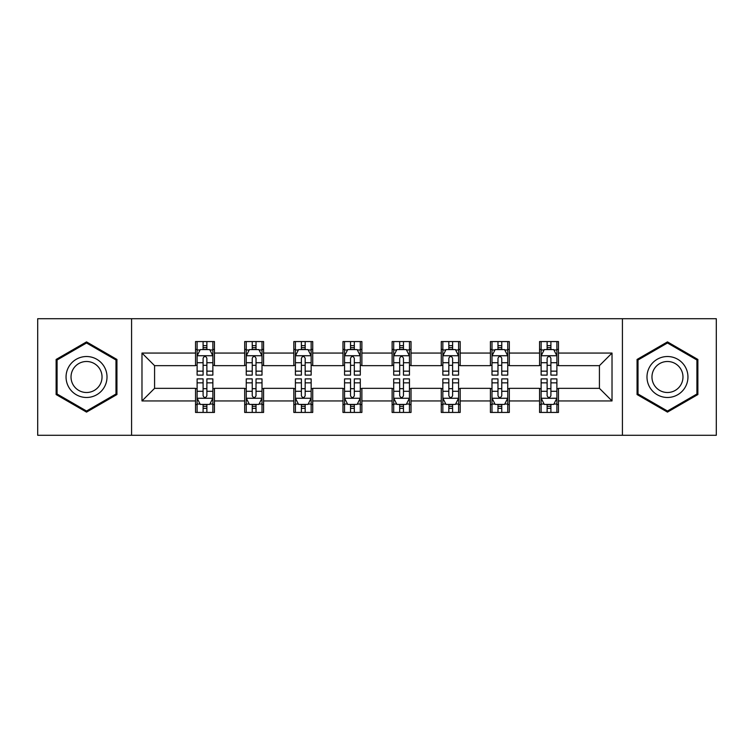<?xml version="1.0" encoding="UTF-8"?>
<svg xmlns="http://www.w3.org/2000/svg" width="754" height="754" viewBox="0 0 754 754"><rect width="100%" height="100%" fill="white"/><g stroke="black" fill="none" stroke-linecap="round" stroke-linejoin="round"><path stroke-width="1.13" d="M622.418 435.284L716.3 435.284L716.3 318.716L622.418 318.716L622.418 435.284L131.582 435.284L131.582 318.716L37.7 318.716L37.7 435.284L131.582 435.284M622.418 318.716L131.582 318.716M558.46 353.061L558.46 341.562L539.562 341.562L539.562 353.061L509.318 353.061L509.318 341.562L490.411 341.562L490.411 353.061L460.176 353.061L460.176 341.562L441.269 341.562L441.269 353.061L411.024 353.061L411.024 341.562L392.118 341.562L392.118 353.061L361.882 353.061L361.882 341.562L342.976 341.562L342.976 353.061L312.731 353.061L312.731 341.562L293.824 341.562L293.824 353.061L263.589 353.061L263.589 341.562L244.682 341.562L244.682 353.061L214.438 353.061L214.438 341.562L195.54 341.562L195.54 353.061L141.978 353.061L141.978 400.939L154.579 388.338L195.54 388.338L195.54 412.438L214.438 412.438L214.438 388.338L244.682 388.338L244.682 412.438L263.589 412.438L263.589 388.338L293.824 388.338L293.824 412.438L312.731 412.438L312.731 388.338L342.976 388.338L342.976 412.438L361.882 412.438L361.882 388.338L392.118 388.338L392.118 412.438L411.024 412.438L411.024 388.338L441.269 388.338L441.269 412.438L460.176 412.438L460.176 388.338L490.411 388.338L490.411 412.438L509.318 412.438L509.318 388.338L539.562 388.338L539.562 412.438L558.46 412.438L558.46 388.338L599.421 388.338L599.421 365.662L558.46 365.662L558.46 353.061L612.022 353.061L612.022 400.939L558.46 400.939M539.562 400.939L509.318 400.939M490.411 400.939L460.176 400.939M441.269 400.939L411.024 400.939M392.118 400.939L361.882 400.939M342.976 400.939L312.731 400.939M293.824 400.939L263.589 400.939M244.682 400.939L214.438 400.939M195.54 400.939L141.978 400.939M539.562 353.061L539.562 365.662L509.318 365.662L509.318 353.061M490.411 353.061L490.411 365.662L460.176 365.662L460.176 353.061M441.269 353.061L441.269 365.662L411.024 365.662L411.024 353.061M392.118 353.061L392.118 365.662L361.882 365.662L361.882 353.061M342.976 353.061L342.976 365.662L312.731 365.662L312.731 353.061M293.824 353.061L293.824 365.662L263.589 365.662L263.589 353.061M244.682 353.061L244.682 365.662L214.438 365.662L214.438 353.061M195.54 353.061L195.54 365.662L154.579 365.662L141.978 353.061M154.579 365.662L154.579 388.338M612.022 400.939L599.421 388.338M599.421 365.662L612.022 353.061M195.54 349.432L197.114 349.432M203.099 349.432L206.879 349.432M212.864 349.432L214.438 349.432M195.54 365.341L197.114 365.341M203.099 365.341L206.879 365.341M212.864 365.341L214.438 365.341M195.54 388.659L197.114 388.659M203.099 388.659L206.879 388.659M212.864 388.659L214.438 388.659M195.54 404.568L197.114 404.568M203.099 404.568L206.879 404.568M212.864 404.568L214.438 404.568M244.682 388.659L246.256 388.659M252.241 388.659L256.021 388.659M262.006 388.659L263.589 388.659M244.682 404.568L246.256 404.568M252.241 404.568L256.021 404.568M262.006 404.568L263.589 404.568M244.682 349.432L246.256 349.432M252.241 349.432L256.021 349.432M262.006 349.432L263.589 349.432M244.682 365.341L246.256 365.341M252.241 365.341L256.021 365.341M262.006 365.341L263.589 365.341M293.824 388.659L295.408 388.659M301.393 388.659L305.172 388.659M311.157 388.659L312.731 388.659M293.824 404.568L295.408 404.568M301.393 404.568L305.172 404.568M311.157 404.568L312.731 404.568M293.824 349.432L295.408 349.432M301.393 349.432L305.172 349.432M311.157 349.432L312.731 349.432M293.824 365.341L295.408 365.341M301.393 365.341L305.172 365.341M311.157 365.341L312.731 365.341M342.976 388.659L344.55 388.659M350.535 388.659L354.314 388.659M360.299 388.659L361.882 388.659M342.976 404.568L344.55 404.568M350.535 404.568L354.314 404.568M360.299 404.568L361.882 404.568M342.976 349.432L344.55 349.432M350.535 349.432L354.314 349.432M360.299 349.432L361.882 349.432M342.976 365.341L344.55 365.341M350.535 365.341L354.314 365.341M360.299 365.341L361.882 365.341M392.118 388.659L393.701 388.659M399.686 388.659L403.465 388.659M409.45 388.659L411.024 388.659M392.118 404.568L393.701 404.568M399.686 404.568L403.465 404.568M409.45 404.568L411.024 404.568M392.118 349.432L393.701 349.432M399.686 349.432L403.465 349.432M409.45 349.432L411.024 349.432M392.118 365.341L393.701 365.341M399.686 365.341L403.465 365.341M409.45 365.341L411.024 365.341M441.269 388.659L442.843 388.659M448.828 388.659L452.607 388.659M458.592 388.659L460.176 388.659M441.269 404.568L442.843 404.568M448.828 404.568L452.607 404.568M458.592 404.568L460.176 404.568M441.269 349.432L442.843 349.432M448.828 349.432L452.607 349.432M458.592 349.432L460.176 349.432M441.269 365.341L442.843 365.341M448.828 365.341L452.607 365.341M458.592 365.341L460.176 365.341M490.411 388.659L491.994 388.659M497.979 388.659L501.759 388.659M507.744 388.659L509.318 388.659M490.411 404.568L491.994 404.568M497.979 404.568L501.759 404.568M507.744 404.568L509.318 404.568M490.411 349.432L491.994 349.432M497.979 349.432L501.759 349.432M507.744 349.432L509.318 349.432M490.411 365.341L491.994 365.341M497.979 365.341L501.759 365.341M507.744 365.341L509.318 365.341M539.562 388.659L541.136 388.659M547.121 388.659L550.901 388.659M556.886 388.659L558.46 388.659M539.562 404.568L541.136 404.568M547.121 404.568L550.901 404.568M556.886 404.568L558.46 404.568M539.562 349.432L541.136 349.432M547.121 349.432L550.901 349.432M556.886 349.432L558.46 349.432M539.562 365.341L541.136 365.341M547.121 365.341L550.901 365.341M556.886 365.341L558.46 365.341M86.531 412.108L116.936 394.549L116.936 359.451L86.531 341.892L56.126 359.451L56.126 394.549L86.531 412.108M697.874 359.451L667.469 341.892L637.064 359.451L637.064 394.549L667.469 412.108L697.874 394.549L697.874 359.451M206.879 345.652L203.099 345.652M212.864 371.156L206.879 371.156L206.879 375.106L212.864 375.106L212.864 355.888L209.716 349.592L200.262 349.592L197.114 355.888L197.114 375.106L203.099 375.106L203.099 371.156L197.114 371.156M197.114 355.888L197.114 341.562M212.864 355.888L212.864 341.562M203.099 349.592L203.099 341.562M206.879 341.562L206.879 349.592M206.879 371.156L206.879 358.254C205.616 355.831 204.362 355.831 203.099 358.254L203.099 371.156M203.099 408.348L206.879 408.348M197.114 382.844L203.099 382.844L203.099 378.894L197.114 378.894L197.114 398.112L200.262 404.408L209.716 404.408L212.864 398.112L212.864 378.894L206.879 378.894L206.879 382.844L212.864 382.844M212.864 398.112L212.864 412.438M197.114 398.112L197.114 412.438M206.879 404.408L206.879 412.438M203.099 412.438L203.099 404.408M203.099 382.844L203.099 395.746C204.353 398.169 205.616 398.169 206.879 395.746L206.879 382.844M104.269 387.236A20.481 20.481 0 0 0 96.766 359.262A20.481 20.481 0 0 0 68.793 366.764A20.481 20.481 0 0 0 76.295 394.738A20.481 20.481 0 0 0 104.269 387.236M99.962 384.747A15.504 15.504 0 0 0 94.288 363.569A15.504 15.504 0 0 0 73.1 369.253A15.504 15.504 0 0 0 78.784 390.431A15.504 15.504 0 0 0 99.962 384.747M57.078 394.003L57.078 359.997L86.531 342.985L115.984 359.997L115.984 394.003L86.531 411.015L57.078 394.003M667.469 356.519A20.481 20.481 0 0 0 646.989 377A20.481 20.481 0 0 0 667.469 397.481A20.481 20.481 0 0 0 687.95 377A20.481 20.481 0 0 0 667.469 356.519M667.469 361.496A15.504 15.504 0 0 0 651.965 377A15.504 15.504 0 0 0 667.469 392.504A15.504 15.504 0 0 0 682.973 377A15.504 15.504 0 0 0 667.469 361.496M696.922 394.003L667.469 411.015L638.016 394.003L638.016 359.997L667.469 342.985L696.922 359.997L696.922 394.003M256.021 345.652L252.241 345.652M262.006 371.156L256.021 371.156L256.021 375.106L262.006 375.106L262.006 355.888L258.858 349.592L249.404 349.592L246.256 355.888L246.256 375.106L252.241 375.106L252.241 371.156L246.256 371.156M246.256 355.888L246.256 341.562M262.006 355.888L262.006 341.562M252.241 349.592L252.241 341.562M256.021 341.562L256.021 349.592M256.021 371.156L256.021 358.254C254.767 355.831 253.504 355.831 252.241 358.254L252.241 371.156M305.172 345.652L301.393 345.652M311.157 371.156L305.172 371.156L305.172 375.106L311.157 375.106L311.157 355.888L308.009 349.592L298.556 349.592L295.408 355.888L295.408 375.106L301.393 375.106L301.393 371.156L295.408 371.156M295.408 355.888L295.408 341.562M311.157 355.888L311.157 341.562M301.393 349.592L301.393 341.562M305.172 341.562L305.172 349.592M305.172 371.156L305.172 358.254C303.909 355.831 302.656 355.831 301.393 358.254L301.393 371.156M252.241 408.348L256.021 408.348M246.256 382.844L252.241 382.844L252.241 378.894L246.256 378.894L246.256 398.112L249.404 404.408L258.858 404.408L262.006 398.112L262.006 378.894L256.021 378.894L256.021 382.844L262.006 382.844M262.006 398.112L262.006 412.438M246.256 398.112L246.256 412.438M256.021 404.408L256.021 412.438M252.241 412.438L252.241 404.408M252.241 382.844L252.241 395.746C253.504 398.169 254.758 398.169 256.021 395.746L256.021 382.844M301.393 408.348L305.172 408.348M295.408 382.844L301.393 382.844L301.393 378.894L295.408 378.894L295.408 398.112L298.556 404.408L308.009 404.408L311.157 398.112L311.157 378.894L305.172 378.894L305.172 382.844L311.157 382.844M311.157 398.112L311.157 412.438M295.408 398.112L295.408 412.438M305.172 404.408L305.172 412.438M301.393 412.438L301.393 404.408M301.393 382.844L301.393 395.746C302.646 398.169 303.909 398.169 305.172 395.746L305.172 382.844M354.314 345.652L350.535 345.652M360.299 371.156L354.314 371.156L354.314 375.106L360.299 375.106L360.299 355.888L357.151 349.592L347.698 349.592L344.55 355.888L344.55 375.106L350.535 375.106L350.535 371.156L344.55 371.156M344.55 355.888L344.55 341.562M360.299 355.888L360.299 341.562M350.535 349.592L350.535 341.562M354.314 341.562L354.314 349.592M354.314 371.156L354.314 358.254C353.061 355.831 351.798 355.831 350.535 358.254L350.535 371.156M403.465 345.652L399.686 345.652M409.45 371.156L403.465 371.156L403.465 375.106L409.45 375.106L409.45 355.888L406.302 349.592L396.849 349.592L393.701 355.888L393.701 375.106L399.686 375.106L399.686 371.156L393.701 371.156M393.701 355.888L393.701 341.562M409.45 355.888L409.45 341.562M399.686 349.592L399.686 341.562M403.465 341.562L403.465 349.592M403.465 371.156L403.465 358.254C402.202 355.831 400.949 355.831 399.686 358.254L399.686 371.156M452.607 345.652L448.828 345.652M458.592 371.156L452.607 371.156L452.607 375.106L458.592 375.106L458.592 355.888L455.444 349.592L445.991 349.592L442.843 355.888L442.843 375.106L448.828 375.106L448.828 371.156L442.843 371.156M442.843 355.888L442.843 341.562M458.592 355.888L458.592 341.562M448.828 349.592L448.828 341.562M452.607 341.562L452.607 349.592M452.607 371.156L452.607 358.254C451.354 355.831 450.091 355.831 448.828 358.254L448.828 371.156M350.535 408.348L354.314 408.348M344.55 382.844L350.535 382.844L350.535 378.894L344.55 378.894L344.55 398.112L347.698 404.408L357.151 404.408L360.299 398.112L360.299 378.894L354.314 378.894L354.314 382.844L360.299 382.844M360.299 398.112L360.299 412.438M344.55 398.112L344.55 412.438M354.314 404.408L354.314 412.438M350.535 412.438L350.535 404.408M350.535 382.844L350.535 395.746C351.798 398.169 353.051 398.169 354.314 395.746L354.314 382.844M399.686 408.348L403.465 408.348M393.701 382.844L399.686 382.844L399.686 378.894L393.701 378.894L393.701 398.112L396.849 404.408L406.302 404.408L409.45 398.112L409.45 378.894L403.465 378.894L403.465 382.844L409.45 382.844M409.45 398.112L409.45 412.438M393.701 398.112L393.701 412.438M403.465 404.408L403.465 412.438M399.686 412.438L399.686 404.408M399.686 382.844L399.686 395.746C400.939 398.169 402.202 398.169 403.465 395.746L403.465 382.844M448.828 408.348L452.607 408.348M442.843 382.844L448.828 382.844L448.828 378.894L442.843 378.894L442.843 398.112L445.991 404.408L455.444 404.408L458.592 398.112L458.592 378.894L452.607 378.894L452.607 382.844L458.592 382.844M458.592 398.112L458.592 412.438M442.843 398.112L442.843 412.438M452.607 404.408L452.607 412.438M448.828 412.438L448.828 404.408M448.828 382.844L448.828 395.746C450.091 398.169 451.344 398.169 452.607 395.746L452.607 382.844M501.759 345.652L497.979 345.652M507.744 371.156L501.759 371.156L501.759 375.106L507.744 375.106L507.744 355.888L504.596 349.592L495.142 349.592L491.994 355.888L491.994 375.106L497.979 375.106L497.979 371.156L491.994 371.156M491.994 355.888L491.994 341.562M507.744 355.888L507.744 341.562M497.979 349.592L497.979 341.562M501.759 341.562L501.759 349.592M501.759 371.156L501.759 358.254C500.496 355.831 499.242 355.831 497.979 358.254L497.979 371.156M497.979 408.348L501.759 408.348M491.994 382.844L497.979 382.844L497.979 378.894L491.994 378.894L491.994 398.112L495.142 404.408L504.596 404.408L507.744 398.112L507.744 378.894L501.759 378.894L501.759 382.844L507.744 382.844M507.744 398.112L507.744 412.438M491.994 398.112L491.994 412.438M501.759 404.408L501.759 412.438M497.979 412.438L497.979 404.408M497.979 382.844L497.979 395.746C499.233 398.169 500.496 398.169 501.759 395.746L501.759 382.844M550.901 345.652L547.121 345.652M556.886 371.156L550.901 371.156L550.901 375.106L556.886 375.106L556.886 355.888L553.738 349.592L544.284 349.592L541.136 355.888L541.136 375.106L547.121 375.106L547.121 371.156L541.136 371.156M541.136 355.888L541.136 341.562M556.886 355.888L556.886 341.562M547.121 349.592L547.121 341.562M550.901 341.562L550.901 349.592M550.901 371.156L550.901 358.254C549.647 355.831 548.384 355.831 547.121 358.254L547.121 371.156M547.121 408.348L550.901 408.348M541.136 382.844L547.121 382.844L547.121 378.894L541.136 378.894L541.136 398.112L544.284 404.408L553.738 404.408L556.886 398.112L556.886 378.894L550.901 378.894L550.901 382.844L556.886 382.844M556.886 398.112L556.886 412.438M541.136 398.112L541.136 412.438M550.901 404.408L550.901 412.438M547.121 412.438L547.121 404.408M547.121 382.844L547.121 395.746C548.384 398.169 549.638 398.169 550.901 395.746L550.901 382.844M212.788 355.737L197.19 355.737M197.114 349.969L200.074 349.969M209.904 349.969L212.864 349.969M203.099 362.712L197.114 362.712M212.864 362.712L206.879 362.712M206.879 347.66L203.099 347.66M197.19 398.263L212.788 398.263M212.864 404.031L209.904 404.031M200.074 404.031L197.114 404.031M206.879 391.288L212.864 391.288M197.114 391.288L203.099 391.288M203.099 406.34L206.879 406.34M261.93 355.737L246.332 355.737M246.256 349.969L249.216 349.969M259.046 349.969L262.006 349.969M252.241 362.712L246.256 362.712M262.006 362.712L256.021 362.712M256.021 347.66L252.241 347.66M311.082 355.737L295.483 355.737M295.408 349.969L298.367 349.969M308.197 349.969L311.157 349.969M301.393 362.712L295.408 362.712M311.157 362.712L305.172 362.712M305.172 347.66L301.393 347.66M246.332 398.263L261.93 398.263M262.006 404.031L259.046 404.031M249.216 404.031L246.256 404.031M256.021 391.288L262.006 391.288M246.256 391.288L252.241 391.288M252.241 406.34L256.021 406.34M295.483 398.263L311.082 398.263M311.157 404.031L308.197 404.031M298.367 404.031L295.408 404.031M305.172 391.288L311.157 391.288M295.408 391.288L301.393 391.288M301.393 406.34L305.172 406.34M360.224 355.737L344.625 355.737M344.55 349.969L347.509 349.969M357.339 349.969L360.299 349.969M350.535 362.712L344.55 362.712M360.299 362.712L354.314 362.712M354.314 347.66L350.535 347.66M409.375 355.737L393.776 355.737M393.701 349.969L396.661 349.969M406.491 349.969L409.45 349.969M399.686 362.712L393.701 362.712M409.45 362.712L403.465 362.712M403.465 347.66L399.686 347.66M458.517 355.737L442.918 355.737M442.843 349.969L445.803 349.969M455.633 349.969L458.592 349.969M448.828 362.712L442.843 362.712M458.592 362.712L452.607 362.712M452.607 347.66L448.828 347.66M344.625 398.263L360.224 398.263M360.299 404.031L357.339 404.031M347.509 404.031L344.55 404.031M354.314 391.288L360.299 391.288M344.55 391.288L350.535 391.288M350.535 406.34L354.314 406.34M393.776 398.263L409.375 398.263M409.45 404.031L406.491 404.031M396.661 404.031L393.701 404.031M403.465 391.288L409.45 391.288M393.701 391.288L399.686 391.288M399.686 406.34L403.465 406.34M442.918 398.263L458.517 398.263M458.592 404.031L455.633 404.031M445.803 404.031L442.843 404.031M452.607 391.288L458.592 391.288M442.843 391.288L448.828 391.288M448.828 406.34L452.607 406.34M507.668 355.737L492.07 355.737M491.994 349.969L494.954 349.969M504.784 349.969L507.744 349.969M497.979 362.712L491.994 362.712M507.744 362.712L501.759 362.712M501.759 347.66L497.979 347.66M492.07 398.263L507.668 398.263M507.744 404.031L504.784 404.031M494.954 404.031L491.994 404.031M501.759 391.288L507.744 391.288M491.994 391.288L497.979 391.288M497.979 406.34L501.759 406.34M556.81 355.737L541.212 355.737M541.136 349.969L544.096 349.969M553.926 349.969L556.886 349.969M547.121 362.712L541.136 362.712M556.886 362.712L550.901 362.712M550.901 347.66L547.121 347.66M541.212 398.263L556.81 398.263M556.886 404.031L553.926 404.031M544.096 404.031L541.136 404.031M550.901 391.288L556.886 391.288M541.136 391.288L547.121 391.288M547.121 406.34L550.901 406.34"/></g></svg>
